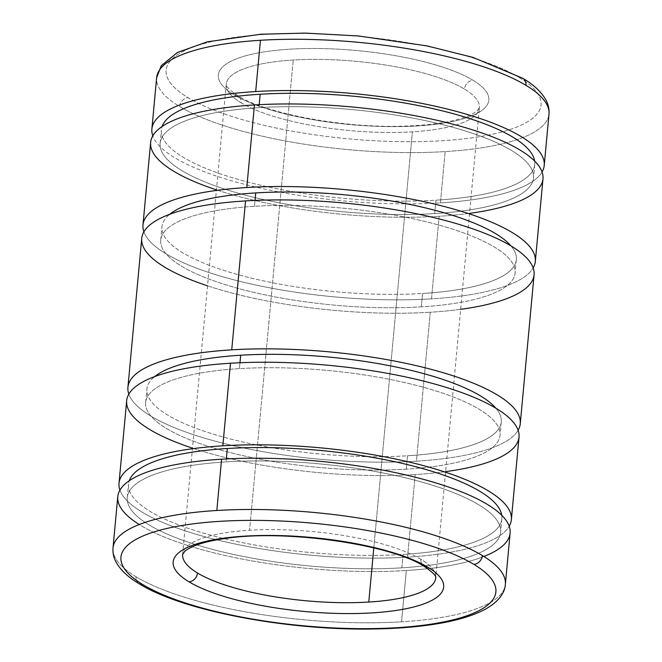 <?xml version="1.0" encoding="UTF-8"?>
<svg xmlns="http://www.w3.org/2000/svg" width="662" height="662" viewBox="0 0 662 662"><rect width="100%" height="100%" fill="white"/><g stroke="black" fill="none" stroke-linecap="round" stroke-linejoin="round"><path stroke-width="0.5" stroke-dasharray="3.31 2.48" d="M424.069 566.308A8.738 7.315 121.1 0 1 420.9 559.299A127.104 34.772 5.3 0 1 435.753 577.885A127.104 34.772 -174.7 0 0 420.9 559.299A127.104 34.772 -174.7 0 0 249.599 530.237A127.104 34.772 -174.7 0 0 182.629 554.408A127.104 34.772 5.3 0 1 249.599 530.237L293.225 60.027L249.599 530.237A127.104 34.772 5.3 0 1 420.9 559.299A8.738 7.315 -58.9 0 0 424.069 566.308M483.897 556.494A197.019 53.895 5.3 0 1 406.311 570.528L401.553 621.808A197.019 53.895 5.3 0 1 136.049 576.759A8.738 7.315 -58.9 0 0 139.219 583.776A8.738 7.315 121.1 0 1 136.049 576.759A197.019 53.895 -174.7 0 0 401.553 621.808A197.019 53.895 -174.7 0 0 505.363 584.347A197.019 53.895 5.3 0 1 401.553 621.808L406.311 570.528A197.019 53.895 -174.7 0 0 510.121 533.059M401.842 567.831L403.084 554.442A187.487 51.288 -174.7 0 0 501.87 518.793A187.487 51.288 -174.7 0 0 501.763 515.293A187.487 51.288 5.3 0 1 403.084 554.442A187.487 51.288 5.3 0 1 211.766 535.475A187.487 51.288 5.3 0 1 129.255 480.736A187.487 51.288 -174.7 0 0 128.511 484.154A187.487 51.288 -174.7 0 0 403.084 554.442L401.842 567.831A187.487 51.288 5.3 0 1 127.261 497.543A187.487 51.288 5.3 0 1 226.056 461.894A187.487 51.288 5.3 0 1 500.629 532.182A187.487 51.288 5.3 0 1 401.842 567.831A187.487 51.288 -174.7 0 0 478.717 504.758A187.487 51.288 -174.7 0 0 226.056 461.894L226.33 458.932L226.056 461.894A187.487 51.288 -174.7 0 0 149.182 524.966A187.487 51.288 -174.7 0 0 401.842 567.831M445.609 471.634A197.019 53.895 5.3 0 1 415.206 474.555L407.552 557.131A197.019 53.895 -174.7 0 0 509.21 526.224A197.019 53.895 5.3 0 1 407.552 557.131L415.206 474.555A197.019 53.895 -174.7 0 0 519.025 437.094M406.269 469.168L407.511 455.779A177.954 48.674 -174.7 0 0 501.283 421.942A177.954 48.674 -174.7 0 0 495.896 408.222A177.954 48.674 5.3 0 1 407.511 455.779A177.954 48.674 5.3 0 1 211.269 433.519A177.954 48.674 5.3 0 1 154.718 376.57A177.954 48.674 -174.7 0 0 146.906 389.066A177.954 48.674 -174.7 0 0 407.511 455.779L406.269 469.168A177.954 48.674 5.3 0 1 145.657 402.455A177.954 48.674 5.3 0 1 239.429 368.618A177.954 48.674 5.3 0 1 500.042 435.331A177.954 48.674 5.3 0 1 406.269 469.168A177.954 48.674 -174.7 0 0 479.238 409.306A177.954 48.674 -174.7 0 0 239.429 368.618L239.975 362.743L239.429 368.618A177.954 48.674 -174.7 0 0 166.46 428.479A177.954 48.674 -174.7 0 0 406.269 469.168M460.669 309.32A197.019 53.895 5.3 0 1 430.267 312.241L416.456 461.166A197.019 53.895 -174.7 0 0 518.114 430.259A197.019 53.895 5.3 0 1 416.456 461.166L430.267 312.241A197.019 53.895 -174.7 0 0 534.085 274.78M421.33 306.854L422.571 293.465A177.954 48.674 -174.7 0 0 516.343 259.628A177.954 48.674 -174.7 0 0 510.956 245.908A177.954 48.674 5.3 0 1 422.571 293.465A177.954 48.674 5.3 0 1 226.33 271.205A177.954 48.674 5.3 0 1 169.778 214.256A177.954 48.674 -174.7 0 0 161.958 226.752A177.954 48.674 -174.7 0 0 422.571 293.465L421.33 306.854A177.954 48.674 5.3 0 1 160.717 240.141A177.954 48.674 5.3 0 1 254.489 206.304A177.954 48.674 5.3 0 1 515.094 273.017A177.954 48.674 5.3 0 1 421.33 306.854A177.954 48.674 -174.7 0 0 494.299 246.992A177.954 48.674 -174.7 0 0 254.489 206.304L255.027 200.429L254.489 206.304A177.954 48.674 -174.7 0 0 181.52 266.165A177.954 48.674 -174.7 0 0 421.33 306.854M469.573 213.354A197.019 53.895 5.3 0 1 439.171 216.267L431.508 298.852A197.019 53.895 -174.7 0 0 533.167 267.936A197.019 53.895 5.3 0 1 431.508 298.852L439.171 216.267A197.019 53.895 -174.7 0 0 542.989 178.806M434.702 213.578L435.944 200.189A187.487 51.288 -174.7 0 0 534.739 164.54A187.487 51.288 -174.7 0 0 534.631 161.04A187.487 51.288 5.3 0 1 435.944 200.189A187.487 51.288 5.3 0 1 244.634 181.222A187.487 51.288 5.3 0 1 162.124 126.483A187.487 51.288 -174.7 0 0 161.371 129.901A187.487 51.288 -174.7 0 0 435.944 200.189L434.702 213.578A187.487 51.288 5.3 0 1 160.13 143.29A187.487 51.288 5.3 0 1 258.916 107.641A187.487 51.288 5.3 0 1 533.489 177.929A187.487 51.288 5.3 0 1 434.702 213.578A187.487 51.288 -174.7 0 0 511.577 150.506A187.487 51.288 -174.7 0 0 258.916 107.641L259.198 104.679L258.916 107.641A187.487 51.288 -174.7 0 0 182.042 170.713A187.487 51.288 -174.7 0 0 434.702 213.578M440.412 202.878L445.17 151.598A197.019 53.895 -174.7 0 0 548.988 114.137A197.019 53.895 5.3 0 1 445.17 151.598A197.019 53.895 5.3 0 1 179.667 106.549A8.738 7.315 121.1 0 1 188.124 97.711A188.281 51.504 -174.7 0 0 441.852 140.758A188.281 51.504 -174.7 0 0 519.049 77.421A8.738 7.315 121.1 0 1 522.781 78.306A8.738 7.315 -58.9 0 0 519.049 77.421A188.281 51.504 5.3 0 1 441.852 140.758A188.281 51.504 5.3 0 1 188.124 97.711A188.281 51.504 5.3 0 1 265.321 34.374A188.281 51.504 5.3 0 1 519.049 77.421A188.281 51.504 -174.7 0 0 265.321 34.374A188.281 51.504 -174.7 0 0 188.124 97.711A8.738 7.315 -58.9 0 0 179.667 106.549A197.019 53.895 5.3 0 1 156.637 77.735A197.019 53.895 -174.7 0 0 179.667 106.549A197.019 53.895 -174.7 0 0 445.17 151.598L440.412 202.878A197.019 53.895 5.3 0 1 152.79 135.859A197.019 53.895 -174.7 0 0 440.412 202.878A197.019 53.895 -174.7 0 0 542.07 171.971A197.019 53.895 5.3 0 1 440.412 202.878M234.199 94.889A8.738 7.315 121.1 0 1 237.931 95.775A8.738 7.315 121.1 0 1 241.1 102.784A127.104 34.772 -174.7 0 0 412.401 131.846A127.104 34.772 -174.7 0 0 479.371 107.674A127.104 34.772 -174.7 0 0 464.517 89.089A8.738 7.315 121.1 0 1 472.974 80.251A135.842 37.163 5.3 0 1 417.267 125.945A135.842 37.163 5.3 0 1 234.199 94.889A135.842 37.163 5.3 0 1 289.906 49.187A135.842 37.163 5.3 0 1 472.974 80.251A8.738 7.315 -58.9 0 0 464.517 89.089A127.104 34.772 5.3 0 1 479.371 107.674A127.104 34.772 5.3 0 1 412.401 131.846A127.104 34.772 5.3 0 1 241.1 102.784A127.104 34.772 5.3 0 1 226.247 84.198A127.104 34.772 5.3 0 1 293.225 60.027A127.104 34.772 5.3 0 1 464.517 89.089A127.104 34.772 -174.7 0 0 293.225 60.027A127.104 34.772 -174.7 0 0 226.247 84.198A127.104 34.772 -174.7 0 0 241.1 102.784A8.738 7.315 -58.9 0 0 237.931 95.775A8.738 7.315 -58.9 0 0 234.199 94.889A135.842 37.163 -174.7 0 0 417.267 125.945A135.842 37.163 -174.7 0 0 472.974 80.251A135.842 37.163 -174.7 0 0 289.906 49.187A135.842 37.163 -174.7 0 0 234.199 94.889M373.798 547.896L412.401 131.846L373.798 547.896M150.638 142.413A197.019 53.895 -174.7 0 0 439.171 216.267A197.019 53.895 5.3 0 1 216.441 189.87M431.508 298.852A197.019 53.895 5.3 0 1 143.886 231.824A197.019 53.895 -174.7 0 0 431.508 298.852M141.734 238.378A197.019 53.895 -174.7 0 0 430.267 312.241A197.019 53.895 5.3 0 1 207.537 285.835M416.456 461.166A197.019 53.895 5.3 0 1 128.833 394.147A197.019 53.895 -174.7 0 0 416.456 461.166M126.674 400.692A197.019 53.895 -174.7 0 0 415.206 474.555A197.019 53.895 5.3 0 1 192.485 448.157M407.552 557.131A197.019 53.895 5.3 0 1 119.93 490.112A197.019 53.895 -174.7 0 0 407.552 557.131M117.77 496.666A197.019 53.895 -174.7 0 0 406.311 570.528A197.019 53.895 5.3 0 1 139.235 524.519M136.049 576.759A197.019 53.895 5.3 0 1 113.012 547.946A197.019 53.895 -174.7 0 0 136.049 576.759M501.87 518.793L500.629 532.182M501.283 421.942L500.042 435.331M516.343 259.628L515.094 273.017M534.739 164.54L533.489 177.929M182.629 554.408L226.247 84.198C227.248 83.536 221.878 84.844 237.931 95.775C265.992 113.773 345.291 128.618 405.607 126.07C432.675 125.068 453.139 121.849 467.008 116.421C471.89 114.427 475.291 112.523 477.211 110.72L479.371 107.674L435.753 577.885M160.13 143.29L161.371 129.901M160.717 240.141L161.958 226.752M145.657 402.455L146.906 389.066M127.261 497.543L128.511 484.154"/><path stroke-width="0.99" d="M197.483 572.994A8.738 7.315 121.1 0 1 189.026 581.832A135.842 37.163 -174.7 0 0 372.094 612.896A135.842 37.163 -174.7 0 0 427.801 567.193A8.738 7.315 121.1 0 1 424.069 566.308A8.738 7.315 -58.9 0 0 427.801 567.193A135.842 37.163 5.3 0 1 372.094 612.896A135.842 37.163 5.3 0 1 189.026 581.832A135.842 37.163 5.3 0 1 244.733 536.137A135.842 37.163 5.3 0 1 427.801 567.193A135.842 37.163 -174.7 0 0 244.733 536.137A135.842 37.163 -174.7 0 0 189.026 581.832A8.738 7.315 -58.9 0 0 197.483 572.994A127.104 34.772 -174.7 0 0 368.775 602.056A127.104 34.772 5.3 0 1 197.483 572.994A127.104 34.772 5.3 0 1 182.629 554.408A127.104 34.772 -174.7 0 0 197.483 572.994M435.753 577.885A127.104 34.772 5.3 0 1 368.775 602.056L373.798 547.896L368.775 602.056A127.104 34.772 -174.7 0 0 435.753 577.885C434.752 578.547 440.122 577.239 424.069 566.308C390.588 544.189 282.889 528.839 223.508 538.752C211.832 540.473 202.423 542.741 195.273 545.546C190.234 547.59 186.734 549.534 184.772 551.38L182.629 554.408M142.951 584.662A8.738 7.315 121.1 0 1 139.219 583.776A8.738 7.315 -58.9 0 0 142.951 584.662A188.281 51.504 5.3 0 1 220.148 521.325A188.281 51.504 5.3 0 1 473.876 564.372A188.281 51.504 5.3 0 1 396.679 627.708A188.281 51.504 5.3 0 1 142.951 584.662A188.281 51.504 -174.7 0 0 396.679 627.708A188.281 51.504 -174.7 0 0 473.876 564.372A8.738 7.315 -58.9 0 0 482.333 555.534A8.738 7.315 121.1 0 1 473.876 564.372A188.281 51.504 -174.7 0 0 220.148 521.325A188.281 51.504 -174.7 0 0 142.951 584.662M139.235 524.519A197.019 53.895 5.3 0 1 221.588 459.205A197.019 53.895 -174.7 0 1 510.121 533.059L505.363 584.347A197.019 53.895 -174.7 0 0 482.333 555.534A197.019 53.895 5.3 0 1 505.363 584.347C504.998 592.134 499.256 601.741 484.352 609.727C470.905 616.686 452.494 621.775 429.133 625.011C413.427 627.195 396.215 628.486 377.489 628.9C290.692 631.217 183.349 611.349 139.219 583.776C127.948 577.198 120.103 569.717 115.685 561.351C113.541 557.106 112.648 552.629 113.012 547.946A197.019 53.895 5.3 0 1 216.83 510.485A197.019 53.895 5.3 0 1 482.333 555.534A197.019 53.895 -174.7 0 0 216.83 510.485L221.588 459.205L216.83 510.485A197.019 53.895 -174.7 0 0 113.012 547.946L117.77 496.666A197.019 53.895 -174.7 0 1 221.588 459.205A197.019 53.895 5.3 0 1 455.017 489.35A197.019 53.895 5.3 0 1 483.897 556.494M501.763 515.293A187.487 51.288 -174.7 0 0 227.298 448.505L226.33 458.932L227.298 448.505A187.487 51.288 5.3 0 1 501.763 515.293M511.362 519.67L519.025 437.094A197.019 53.895 -174.7 0 0 230.492 363.231L222.829 445.816A197.019 53.895 5.3 0 1 511.362 519.67A197.019 53.895 5.3 0 1 509.21 526.224A197.019 53.895 -174.7 0 0 428.513 467.016A197.019 53.895 -174.7 0 0 222.829 445.816L230.492 363.231A197.019 53.895 5.3 0 1 486.678 403.158A197.019 53.895 5.3 0 1 445.609 471.634M495.896 408.222A177.954 48.674 -174.7 0 0 240.67 355.229L239.975 362.743L240.67 355.229A177.954 48.674 5.3 0 1 495.896 408.222M520.266 423.705L534.085 274.78A197.019 53.895 -174.7 0 0 245.544 200.917L231.733 349.842A197.019 53.895 5.3 0 1 520.266 423.705A197.019 53.895 5.3 0 1 518.114 430.259A197.019 53.895 -174.7 0 0 437.408 371.051A197.019 53.895 -174.7 0 0 231.733 349.842L245.544 200.917A197.019 53.895 5.3 0 1 501.738 240.844A197.019 53.895 5.3 0 1 460.669 309.32M510.956 245.908A177.954 48.674 -174.7 0 0 255.731 192.915L255.027 200.429L255.731 192.915A177.954 48.674 5.3 0 1 510.956 245.908M535.326 261.382L542.989 178.806A197.019 53.895 -174.7 0 0 254.448 104.952L246.794 187.528A197.019 53.895 5.3 0 1 535.326 261.382A197.019 53.895 5.3 0 1 533.167 267.936A197.019 53.895 -174.7 0 0 452.469 208.737A197.019 53.895 -174.7 0 0 246.794 187.528L254.448 104.952A197.019 53.895 5.3 0 1 510.642 144.879A197.019 53.895 5.3 0 1 469.573 213.354M534.631 161.04A187.487 51.288 -174.7 0 0 260.158 94.252L259.198 104.679L260.158 94.252A187.487 51.288 5.3 0 1 534.631 161.04M151.879 129.024A197.019 53.895 5.3 0 1 255.689 91.555A197.019 53.895 -174.7 0 0 152.79 135.859A197.019 53.895 5.3 0 1 151.879 129.024L156.637 77.735A197.019 53.895 5.3 0 1 260.447 40.274A197.019 53.895 -174.7 0 0 156.637 77.735L161.255 65.687L177.457 52.463L207.289 41.838L260.811 34.225L305.132 33.1L358.316 35.947L426.824 45.86L473.057 57.42L522.781 78.306A8.738 7.315 121.1 0 1 525.951 85.324A8.738 7.315 -58.9 0 0 522.781 78.306L522.781 78.306C534.052 84.885 541.897 92.366 546.316 100.732C548.459 104.977 549.352 109.445 548.988 114.137A197.019 53.895 -174.7 0 0 525.951 85.324A197.019 53.895 -174.7 0 0 260.447 40.274L255.689 91.555A197.019 53.895 5.3 0 1 544.23 165.417A197.019 53.895 5.3 0 1 542.07 171.971A197.019 53.895 -174.7 0 0 461.373 112.763A197.019 53.895 -174.7 0 0 255.689 91.555L260.447 40.274A197.019 53.895 5.3 0 1 525.951 85.324A197.019 53.895 5.3 0 1 548.988 114.137L544.23 165.417M162.124 126.483A187.487 51.288 5.3 0 1 260.158 94.252A187.487 51.288 -174.7 0 0 162.124 126.483M216.441 189.87A197.019 53.895 5.3 0 1 254.448 104.952A197.019 53.895 -174.7 0 0 150.638 142.413L142.975 224.989A197.019 53.895 5.3 0 1 246.794 187.528A197.019 53.895 -174.7 0 0 143.886 231.824A197.019 53.895 5.3 0 1 142.975 224.989M169.778 214.256A177.954 48.674 5.3 0 1 255.731 192.915A177.954 48.674 -174.7 0 0 169.778 214.256M207.537 285.835A197.019 53.895 5.3 0 1 245.544 200.917A197.019 53.895 -174.7 0 0 141.734 238.378L127.915 387.303A197.019 53.895 5.3 0 1 231.733 349.842A197.019 53.895 -174.7 0 0 128.833 394.147A197.019 53.895 5.3 0 1 127.915 387.303M154.718 376.57A177.954 48.674 5.3 0 1 240.67 355.229A177.954 48.674 -174.7 0 0 154.718 376.57M192.485 448.157A197.019 53.895 5.3 0 1 230.492 363.231A197.019 53.895 -174.7 0 0 126.674 400.692L119.011 483.277A197.019 53.895 5.3 0 1 222.829 445.816A197.019 53.895 -174.7 0 0 119.93 490.112A197.019 53.895 5.3 0 1 119.011 483.277M129.255 480.736A187.487 51.288 5.3 0 1 227.298 448.505A187.487 51.288 -174.7 0 0 129.255 480.736"/></g></svg>
